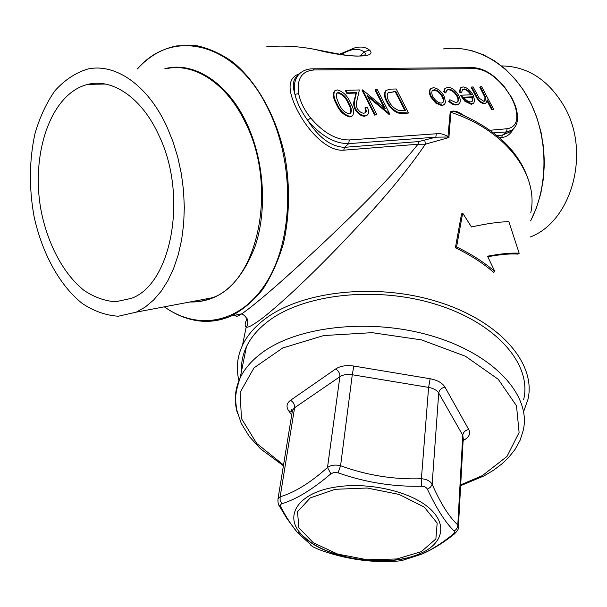 <?xml version="1.0" encoding="UTF-8"?>
<svg xmlns="http://www.w3.org/2000/svg" width="607" height="607" viewBox="0 0 607 607"><rect width="100%" height="100%" fill="white"/><g stroke="black" fill="none" stroke-linecap="round" stroke-linejoin="round"><path stroke-width="0.91" d="M330.883 473.794C312.742 489.295 296.398 499.28 281.845 503.757C280.404 504.318 280.161 505.555 281.117 507.482C286.276 517.247 291.641 525.518 297.218 532.301L313.053 546.861L318.758 549.502C343.638 558.728 369.003 562.681 394.846 561.369L401.508 560.663L421.736 554.168C431.865 549.593 442.169 543.06 452.67 534.57L454.377 532.574L454.157 531.004C445.675 522.923 436.767 509.015 427.442 489.265C426.387 487.277 424.414 486.26 421.524 486.222C393.306 486.89 365.497 482.428 338.084 472.845L334.138 472.405L330.883 473.794L327.507 467.489L339.89 376.704L294.592 407.76L280.146 496.746C294.433 492.649 310.223 482.899 327.507 467.489C330.959 465.076 335.314 464.492 340.58 465.736C366.924 475.349 393.867 479.682 421.402 478.726C426.683 479.189 430.257 481.04 432.138 484.287C440.682 503.575 449.233 517.111 457.799 524.903L458.346 527.756C458.642 529.228 457.154 531.436 453.884 534.38L454.544 533.872M529.623 183.875C521.125 153.67 497.952 130.338 460.091 113.888C456.191 111.612 453.118 111.096 450.88 112.341L448.907 137.546L447.928 137.015L435.803 137.167L348.759 143.631C334.821 143.776 321.126 136.006 307.666 120.323C318.956 137.819 331.24 146.818 344.518 147.319L418.784 141.575L435.803 137.167L436.334 133.768C439.923 133.138 443.892 134.109 448.254 136.681L448.907 137.546L425.386 144.193C408.61 168.799 386.356 195.886 358.638 225.47C332.15 254.03 293.811 292.946 264.113 316.862C253.734 324.775 247.762 328.144 246.199 326.976L242.466 345.315C246.821 336.157 253.825 327.78 263.476 320.177C299.843 291.079 376.234 282.217 438.489 301.975C500.919 321.551 536.451 364.246 527.923 399.505L523.613 411.607M238.946 380.612C235.956 368.624 237.132 356.855 242.466 345.315M236.085 314.995C235.235 317.112 237.132 316.725 241.776 313.819C243.953 314.836 245.896 316.846 247.595 319.836C248.013 323.478 247.542 325.86 246.192 326.976C244.56 325.951 244.856 323.159 247.079 318.592M487.816 256.746C500.722 254.386 510.768 253.514 517.968 254.128L519.19 253.286C511.663 252.671 501.116 253.65 487.542 256.2L494.842 271.526L493.658 272.331C482.709 262.922 469.947 254.75 455.379 247.815L461.525 213.975L462.678 213.11L471.457 226.98C486.564 223.649 499.03 221.866 508.848 221.638L519.19 253.286M166.978 126.878L173.01 141.712L177.843 157.494L181.379 173.928L183.549 190.689L184.316 207.45L183.678 223.892L181.652 239.697L178.299 254.583L173.693 268.271L167.949 280.54L161.196 291.201L153.571 300.086L145.217 307.089L136.302 312.135L118.319 316.224C105.959 315.443 93.948 311.194 82.271 303.477C59.607 285.472 42.02 253.187 34.022 216.282C28.916 187.7 29.227 160.202 34.948 133.79C39.743 117.257 46.413 102.909 54.949 90.739C64.441 80.2 75.169 73.022 87.142 69.206C114.806 62.513 147.842 84.843 166.978 126.878M158.859 135.285C188.382 195.902 171.341 284.562 131.279 298.371L115.573 301.77C104.776 301.004 94.267 297.225 84.054 290.427C64.205 274.584 48.75 246.207 41.716 213.74C29.705 156.227 50.078 93.334 87.969 84.35C112.583 78.083 141.97 97.97 158.859 135.285M501.579 65.928C527.574 66.277 548.493 79.836 564.335 106.62C591.028 152.615 571.635 221.403 530.412 236.942M137.432 68.895C148.7 56.489 161.758 48.826 176.607 45.92L195.393 45.426C208.231 47.945 220.796 53.545 233.08 62.24C257.057 82.044 276.231 116.21 284.797 155.673C290.199 185.552 289.676 216.046 283.446 243.361C278.317 260.82 271.428 276.147 262.763 289.349C253.294 301.049 242.792 309.934 231.267 315.997L241.783 313.819C248.855 309.046 262.573 297.832 278.598 283.773C300.275 264.508 320.526 245.789 339.351 227.633C371.742 196.789 397.957 168.989 418.003 144.246L343.752 150.172C328.197 151.56 309.798 133.229 298.621 112.659C286.952 90.754 287.255 77.779 299.524 73.735M513.203 129.192C510.479 134.238 506.633 137.03 501.663 137.561L499.584 137.728M354.42 47.968L354.442 47.961C360.467 46.299 365.399 46.936 369.253 49.873C378.76 58.097 348.464 58.264 314.684 49.334C297.271 46.086 281.064 45.282 266.056 46.936M512.839 129.511L512.073 130.088C517.528 125.892 518.902 118.714 516.185 108.554L515.555 107.811C513.583 101.043 510.009 94.366 504.834 87.78C494.842 75.685 484.963 69.312 475.19 68.667L314.411 69.957C301.899 70.799 296.648 78.675 298.652 93.592C300.245 101.779 304.244 109.905 310.655 117.978C323.288 132.713 336.157 140.042 349.253 139.951L436.334 133.768M447.928 137.015L450.197 111.999C453.156 110.148 457.352 111.073 462.8 114.776L464.59 115.8M352.652 115.717L350.52 116.529C344.548 115.095 339.981 110.724 336.832 103.425C333.827 98.167 333.152 93.964 334.806 90.807L337.188 89.889C343.084 91.437 347.53 95.777 350.527 102.909C353.676 108.251 354.389 112.523 352.652 115.717L349.989 117.007C344.01 115.573 339.45 111.21 336.301 103.911C333.296 98.653 332.621 94.449 334.275 91.293L334.647 90.989M365.368 112.826L365.035 107.705L367.303 107.158C368.973 110.633 369.018 113.236 367.455 114.973L364.632 116.263C360.839 116.096 357.606 113.691 354.928 109.063C353.524 105.451 353.35 102.393 354.397 99.897L355.96 93.083L346.779 93.357L345.489 90.784L346.013 90.306L359.382 89.957L356.992 100.474C356.013 102.598 356.066 105.208 357.128 108.312C359.048 111.476 361.324 113.114 363.957 113.213L365.68 112.591L366.325 111.476L365.566 107.234M367.455 114.973L364.632 116.263M389.702 113.919L366.992 95.071L376.856 114.556L375.134 114.64L362.607 89.866L385.339 108.729L375.581 89.525L377.266 89.479L389.702 113.919L389.17 114.382L367.804 96.665M376.856 114.556L374.602 115.11L362.083 90.344L362.607 89.866M383.996 107.591L375.058 89.995L375.581 89.525M408.526 112.985L398.632 112.576C393.768 110.52 389.937 106.733 387.145 101.217C384.686 96.437 384.383 92.818 386.234 90.352L390.567 89.13L396.219 88.979L408.526 112.985L404.345 113.623L398.101 113.031C393.237 110.982 389.406 107.196 386.621 101.68C384.155 96.908 383.852 93.281 385.711 90.815L386.029 90.564M444.18 104.685L441.828 105.641L435.674 103.038L430.826 97.052C429.012 93.326 428.899 90.595 430.484 88.88L433.246 87.696C437.366 88.045 440.986 90.868 444.112 96.164L445.561 102.204L444.415 104.518L442.351 105.201L436.198 102.598L431.349 96.612C429.536 92.879 429.415 90.155 431 88.432M458.786 103.987L456.214 105.003C453.884 105.125 451.365 103.896 448.656 101.308L449.855 99.753L455.766 102.515L457.549 101.946C458.877 100.724 458.839 98.675 457.443 95.8L456.927 96.232C454.393 92.089 451.532 89.942 448.353 89.798L446.767 90.215M457.306 102.105C458.346 100.808 458.217 98.85 456.927 96.232M457.443 95.8C454.909 91.649 452.048 89.51 448.869 89.358L447.033 89.965L445.5 92.848L443.671 91.763L444.832 88.546L447.829 87.317C451.904 87.514 455.569 90.261 458.801 95.565C460.698 99.442 460.766 102.204 458.998 103.835L456.214 105.003M470.812 94.844C468.65 91.391 466.259 89.563 463.634 89.358L462.223 89.753M461.661 92.514L461.145 92.947L459.37 92.044L460.349 87.985L462.913 86.922C466.76 87.271 470.182 90.018 473.172 95.155L474.727 100.663L473.65 103.334L471.829 103.918L465.425 100.868L461.13 95.178L471.556 94.821C469.393 91.149 466.927 89.183 464.15 88.925L462.488 89.495L461.661 92.514L459.886 91.611L460.865 87.552M473.43 103.486L471.305 104.343L464.901 101.293L460.614 95.61L461.13 95.178M493.673 109.359L492.307 109.427L487.216 99.829L486.131 102.894L484.712 103.357C481.207 102.758 478.339 100.064 476.1 95.276L471.715 86.983L473.126 86.945L479.272 98.266L483.9 101.346L485.016 100.997L485.456 96.915L480.289 86.755L481.67 86.718L493.673 109.359L491.784 109.844L487.125 101.043M485.919 103.038L484.189 103.774C480.691 103.182 477.823 100.489 475.584 95.701L471.207 87.408L471.715 86.983M484.781 101.134L484.94 97.332L479.773 87.18L480.289 86.755M424.817 140.346L425.386 144.193L418.003 144.246L418.784 141.575M309.805 541.763L299.653 533.166M523.674 399.474C532.073 365.186 497.596 323.721 437.063 304.676C376.689 285.449 302.506 293.94 267.042 322.142C257.527 329.601 250.645 337.841 246.396 346.855C242.732 354.723 241.116 362.781 241.548 371.014M452.67 534.57L453.884 534.38C443.398 542.749 432.692 549.343 421.759 554.161L418.58 554.267C384.368 569.055 320.39 558.008 300.64 533.515C283.765 515.024 299.061 492.368 336.179 486.981C367.387 482.026 407.517 490.714 427.237 506.413C447.169 522.081 444.377 541.558 423.352 552.097L418.58 554.267C383.685 568.751 321.444 558.008 300.64 533.515L297.225 532.309M278.689 504.538L279.994 507.035C278.347 505.176 277.695 502.399 278.021 498.704L280.146 496.746L280.108 500.464L281.845 503.757M401.508 560.663L402.851 560.375M454.157 531.004C456.51 529.608 457.724 527.582 457.799 524.903L462.762 435.249L438.717 393.07L432.138 484.287L430.598 487.125L427.442 489.265M310.845 545.283L313.053 546.861M297.218 532.301L286.823 518.408L279.994 507.035L281.117 507.482M421.524 486.222L421.402 478.726L428.603 387.395L352.28 374.739L340.58 465.736L338.084 472.845M297.202 76.042L295.829 77.377C292.915 80.974 292.612 86.634 294.919 94.373L298.652 93.592M509.478 132.106L512.073 130.088L506.557 131.909L502.444 135.111L509.501 132.083M485.456 96.915L484.94 97.332M484.712 103.357L484.189 103.774M492.307 109.427L491.784 109.844M472.466 96.832L463.642 97.158C465.941 100.276 468.293 101.862 470.691 101.9L472.102 101.452L472.861 100.238L472.466 96.832L471.95 97.264L463.93 97.56M464.15 88.925L463.634 89.358M465.425 100.868L464.901 101.293M471.829 103.918L471.305 104.343M459.886 91.611L459.37 92.044M471.867 101.597L472.337 100.663L471.95 97.264M472.861 100.238L472.337 100.663M456.737 104.571C454.408 104.692 451.889 103.463 449.172 100.876L448.656 101.308M446.024 92.416L444.187 91.323L443.671 91.763M444.187 91.323L445.348 88.114M448.869 89.358L448.353 89.798M449.172 100.876L449.855 99.753M441.274 103.114L442.799 102.598C444.112 101.286 444.051 99.153 442.609 96.202C440.227 92.173 437.472 90.033 434.331 89.768L432.639 90.344C431.402 91.619 431.478 93.69 432.874 96.543C435.287 100.625 438.087 102.818 441.274 103.114M442.351 105.201L441.828 105.641M431.349 96.612L430.826 97.052M436.198 102.598L435.674 103.038M442.549 102.773C443.573 101.377 443.421 99.336 442.086 96.642C439.711 92.613 436.949 90.473 433.808 90.215L432.389 90.595M442.609 96.202L442.086 96.642M434.331 89.768L433.808 90.215M395.847 91.475L388.237 92.727C386.674 94.586 386.871 97.401 388.814 101.157C391.189 105.755 394.391 108.782 398.412 110.231L405.643 110.588L395.847 91.475L388.025 92.947M387.145 101.217L386.621 101.68M398.632 112.576L398.101 113.031M404.899 110.626L395.324 91.938M388.821 92.302L388.298 92.765M375.134 114.64L374.602 115.11M389.353 113.934L388.821 114.397M365.164 115.793C361.377 115.626 358.138 113.221 355.459 108.585C354.056 104.973 353.873 101.915 354.928 99.427L356.484 92.613L347.303 92.871L346.779 93.357M347.303 92.871L346.013 90.306M356.484 92.613L355.96 93.083M355.459 108.585L354.928 109.063M348.744 102.985C346.498 97.401 343.061 93.895 338.425 92.476L336.786 93.129L336.248 96.945L338.668 103.365C341.02 109.002 344.518 112.523 349.154 113.919L350.634 113.342C351.961 110.74 351.332 107.287 348.744 102.985L348.213 103.463C345.975 97.879 342.538 94.373 337.894 92.954L336.612 93.334M336.832 103.425L336.301 103.911M350.52 116.529L349.989 117.007M350.315 113.585C351.347 110.914 350.649 107.538 348.213 103.463M338.425 92.476L337.894 92.954M364.898 54.934L365.497 53.522L364.185 52.035C358.912 47.794 351.354 48.545 341.513 54.289L341.453 54.493M354.442 47.961L343.061 52.726L341.513 54.289M369.253 49.873L364.185 52.035L359.936 55.996M311.626 48.788L337.257 53.75C346.847 55.51 354.056 56.276 358.889 56.056C363.593 55.533 365.672 55.085 365.126 54.721M310.655 117.978L307.666 120.323C301.224 111.407 296.975 102.75 294.919 94.373C293.424 85.891 294.676 79.312 298.667 74.631L299.949 73.348M516.087 108.213C515.146 104.48 511.709 97.492 511.435 97.173L504.834 87.78M490.099 130.255L507.095 128.737C515.897 127.311 518.712 120.33 515.555 107.811M494.842 271.526C483.878 262.11 471.123 253.923 456.57 246.958L455.379 247.815M456.57 246.958L462.678 213.11M291.701 414.983L288.651 410.78C285.973 406.781 286.61 403.283 290.548 400.286L335.648 368.973C338.6 370.907 340.011 373.487 339.89 376.704L339.859 376.719M290.548 400.286C293.439 402.115 294.79 404.603 294.592 407.76L292.491 410.165L292.164 412.161M530.784 212.754C539.024 175.203 506.542 130.505 450.88 112.341L450.197 111.999M349.253 139.951L348.759 143.631L344.518 147.319L343.752 150.172M164.307 306.831C186.076 322.188 208.398 325.238 231.267 315.997C218.315 321.627 205.098 322.825 191.622 319.593M530.655 220.751C548.736 186.03 548.47 136.909 529.38 100.421C510.29 63.894 475.091 44.045 443.087 48.985M335.648 368.973C340.352 365.96 346.407 364.982 353.805 366.051L430.166 378.753C437.412 380.119 442.344 382.911 444.961 387.122L468.71 429.475C470.645 433.398 469.348 436.759 464.833 439.551L463.133 440.523M460.705 484.849L482.451 475.562L506.982 456.464L519.106 432.488L516.496 405.795L498.241 379.276L465.432 356.241L421.546 339.905L372.099 332.666L323.721 335.557L282.756 347.955L254.014 367.85L240.106 392.403L241.457 418.549L256.738 443.497L283.53 464.985M164.838 68.728C193.238 61.041 227.23 82.021 246.336 122.599C264.136 159.717 267.512 209.4 255.183 246.138C240.592 284.091 218.823 302.703 189.877 301.99M164.368 306.823C198.891 331.627 242.633 323.144 268.066 279.744C293.606 236.647 294.486 162.744 268.59 109.837C236.7 41.989 172.646 27.383 137.539 68.895M191.076 301.762C198.428 302.005 205.614 300.64 212.617 297.688C257.96 281.959 278.188 187.282 245.494 122.88C226.904 83.425 194.164 62.407 166.28 68.72M237.587 413.61C233.862 401.47 234.727 389.542 240.182 377.835C244.462 368.942 251.427 360.816 261.093 353.464C297.096 325.671 372.857 317.499 434.574 336.764C496.458 355.846 531.664 397.016 523.113 430.818L520.047 440.363L515.146 449.294L508.643 457.488L502.27 463.611L493.741 470.099L484.151 475.858L460.66 485.683M421.326 551.649L435.864 538.963L437.177 523.09L424.263 507.111L399.201 494.447L367.136 488.013L335.163 489.303L310.283 497.907L297.521 511.739L298.864 527.749L313.303 542.757L337.621 554.062L367.22 559.783L396.879 558.964L421.326 551.649M353.805 366.051L352.28 374.739C347.242 374.011 343.114 374.663 339.89 376.704M458.429 526.178L463.24 438.611L462.762 435.249C463.27 432.176 465.25 430.257 468.71 429.475M444.961 387.122C441.38 387.964 439.293 389.944 438.717 393.07C436.919 390.21 433.542 388.321 428.603 387.395L430.166 378.753M463.217 439.013L464.833 439.551M288.651 410.78L292.248 411.652M507.095 128.737L506.557 131.909L493.628 132.865M496.981 135.528L502.444 135.111L501.663 137.561M483.369 92.575L482.861 93M476.1 95.276L475.584 95.701M404.877 113.168L404.345 113.623M393.753 91.536L393.23 91.998M354.928 99.427L354.397 99.897M297.134 76.11L298.667 74.631C302.119 70.875 306.74 68.932 312.537 68.819L314.411 69.957M313.083 68.811L473.422 67.688L475.19 68.667M136.302 312.135L212.617 297.688C205.606 300.685 198.375 302.051 190.932 301.793M283.408 465.751L260.403 448.725L249.287 436.494L241.26 423.39L236.624 409.596L235.562 400.119C235.372 394.702 236.912 387.274 240.182 377.835L246.396 346.855M278.029 498.688L292.491 410.165L291.368 409.444L292.157 412.032M485.615 103.311L486.131 102.894M473.134 103.759L473.65 103.334M458.475 104.267L458.998 103.835M443.884 104.958L444.415 104.518M385.711 90.815L386.234 90.352M334.275 91.293L334.806 90.807M342.773 52.892L339.518 54.16M473.953 67.681C484.515 68.553 494.88 75.2 505.039 87.62M87.969 84.35L105.39 84.054M530.655 220.925L536.497 207.708L540.799 193.458L543.447 178.458L544.388 163.01L543.568 147.44L541.004 132.076L536.755 117.234L530.913 103.236L523.598 90.375L514.994 78.895L505.274 69.023L494.652 60.935L483.369 54.774L471.647 50.616"/></g></svg>
